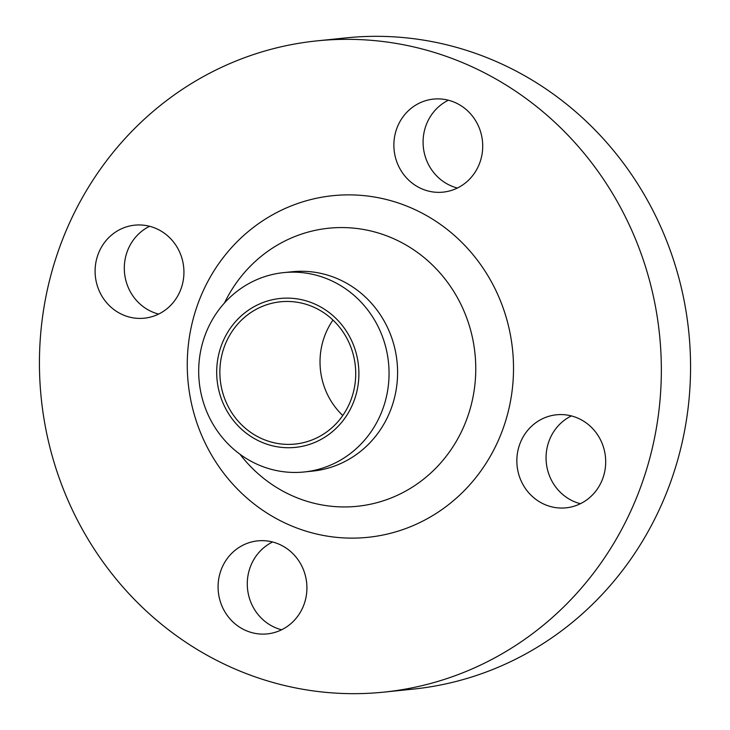 <?xml version="1.0" encoding="UTF-8"?>
<svg xmlns="http://www.w3.org/2000/svg" width="730" height="730" viewBox="0 0 730 730"><rect width="100%" height="100%" fill="white"/><g stroke="black" fill="none" stroke-linecap="round" stroke-linejoin="round"><path stroke-width="1.09" d="M457.409 188.021A46.766 44.402 84.1 0 1 426.502 124.182A46.766 44.402 84.1 0 1 448.393 100.22M397.293 127.184A46.766 44.402 -95.9 0 0 443.073 192.136A46.766 44.402 -95.9 0 0 479.3 164.058A46.766 44.402 -95.9 0 0 433.52 99.097A46.766 44.402 -95.9 0 0 397.293 127.184M158.629 314.082A46.766 44.402 84.1 0 1 127.723 250.244A46.766 44.402 84.1 0 1 149.614 226.282M98.513 253.246A46.766 44.402 -95.9 0 0 144.294 318.198A46.766 44.402 -95.9 0 0 180.52 290.12A46.766 44.402 -95.9 0 0 134.74 225.168A46.766 44.402 -95.9 0 0 98.513 253.246M281.607 629.78A46.766 44.402 84.1 0 1 250.7 565.942A46.766 44.402 84.1 0 1 272.591 541.979M221.491 568.944A46.766 44.402 -95.9 0 0 267.271 633.895A46.766 44.402 -95.9 0 0 303.498 605.818A46.766 44.402 -95.9 0 0 257.717 540.866A46.766 44.402 -95.9 0 0 221.491 568.944M580.386 503.718A46.766 44.402 84.1 0 1 549.48 439.88A46.766 44.402 84.1 0 1 571.371 415.918M520.262 442.882A46.766 44.402 -95.9 0 0 566.042 507.834A46.766 44.402 -95.9 0 0 602.277 479.756A46.766 44.402 -95.9 0 0 556.497 414.795A46.766 44.402 -95.9 0 0 520.262 442.882M222.166 343.419A74.843 71.066 84.1 0 1 315.15 304.182A74.843 71.066 84.1 0 1 353.42 402.44A74.843 71.066 84.1 0 1 260.437 441.668A74.843 71.066 84.1 0 1 222.166 343.419M206.006 332.798A100.211 95.137 84.1 0 1 283.641 272.618A100.211 95.137 84.1 0 1 381.735 411.811A100.211 95.137 84.1 0 1 304.109 471.981A100.211 95.137 84.1 0 1 206.006 332.798M283.641 272.618L292.164 271.743A100.211 95.137 84.1 0 1 390.267 410.935A100.211 95.137 84.1 0 1 312.632 471.105L304.109 471.981M63.364 237.442A327.341 310.788 84.1 0 1 316.957 40.871A327.341 310.788 84.1 0 1 637.418 495.551A327.341 310.788 84.1 0 1 383.825 692.131A327.341 310.788 84.1 0 1 63.364 237.442M316.957 40.871L346.175 37.869A327.341 310.788 84.1 0 1 666.636 492.558A327.341 310.788 84.1 0 1 413.043 689.129L383.825 692.131M342.772 415.507A71.504 67.89 84.1 0 1 325.251 334.45A71.504 67.89 84.1 0 1 332.971 320.059M350.491 401.117A71.504 67.89 84.1 0 1 295.102 444.059A71.504 67.89 84.1 0 1 225.095 344.733A71.504 67.89 84.1 0 1 280.493 301.791A71.504 67.89 84.1 0 1 350.491 401.117M240.024 454.288A139.768 132.696 -95.9 0 0 465.548 422.36A139.768 132.696 -95.9 0 0 398.507 240.982A139.768 132.696 -95.9 0 0 224.484 302.968M500.962 434.204A171.714 163.036 84.1 0 1 287.629 524.213A171.714 163.036 84.1 0 1 199.819 298.798A171.714 163.036 84.1 0 1 413.153 208.789A171.714 163.036 84.1 0 1 500.962 434.204"/></g></svg>
